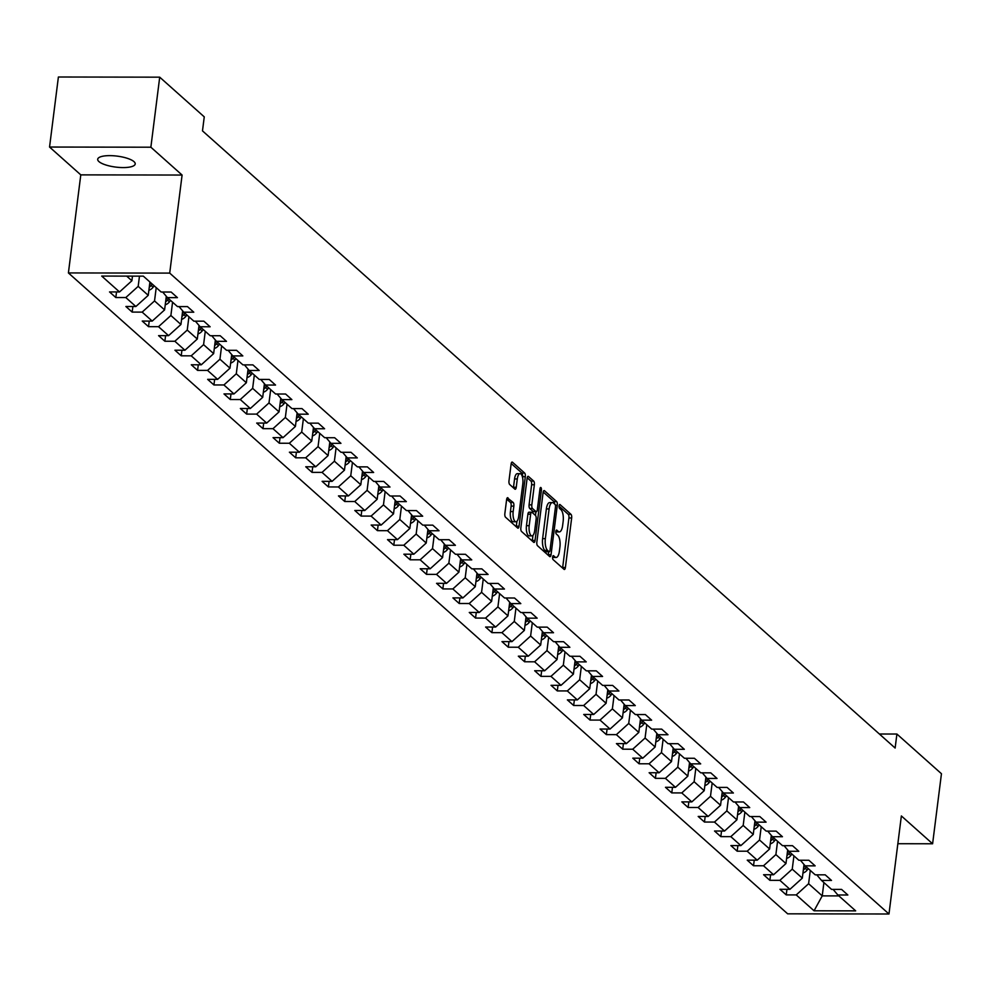 <?xml version="1.0" encoding="UTF-8"?>
<svg xmlns="http://www.w3.org/2000/svg" width="991" height="991" viewBox="0 0 991 991"><rect width="100%" height="100%" fill="white"/><g stroke="black" fill="none" stroke-linecap="round" stroke-linejoin="round"><path stroke-width="1.49" d="M552.619 557.029A2.032 0.756 90.1 0 0 553.089 559.593L564.028 569.33A2.899 1.09 90.1 0 0 564.375 569.478A2.899 1.09 90.1 0 0 565.403 567.496L571.658 517.996A2.899 1.09 90.1 0 0 570.977 514.329L560.039 504.592A2.032 0.756 90.1 0 0 559.804 504.481A2.032 0.756 90.1 0 0 559.085 505.868A2.032 0.756 90.1 0 0 559.556 508.445L560.968 509.696A9.278 3.481 90.1 0 1 563.148 521.439L562.628 525.564A9.278 3.481 90.1 0 1 559.32 531.907A9.278 3.481 90.1 0 1 558.23 531.424L556.818 530.16A2.032 0.756 90.1 0 0 556.57 530.061A2.032 0.756 90.1 0 0 555.852 531.449A2.032 0.756 90.1 0 0 556.323 534.013L557.735 535.276A9.278 3.481 90.1 0 1 559.927 547.007L559.395 551.132A9.278 3.481 90.1 0 1 556.087 557.475A9.278 3.481 90.1 0 1 554.997 557.004L553.585 555.74A2.032 0.756 90.1 0 0 553.337 555.641A2.032 0.756 90.1 0 0 552.619 557.029L554.997 557.004M98.927 161.583A18.903 5.537 -172.8 0 0 119.527 167.454A18.903 5.537 -172.8 0 0 135.21 163.973A18.903 5.537 -172.8 0 0 133.983 161.632A18.903 5.537 -172.8 0 0 113.383 155.76A18.903 5.537 -172.8 0 0 97.7 159.241A18.903 5.537 -172.8 0 0 98.927 161.583M507.987 497.829A2.899 1.09 90.1 0 0 507.64 497.68A2.899 1.09 90.1 0 0 506.612 499.662L504.853 513.549A2.899 1.09 90.1 0 0 505.534 517.215L517.674 528.03A2.899 1.09 90.1 0 0 518.02 528.178A2.899 1.09 90.1 0 0 519.049 526.196L525.304 476.696A2.899 1.09 90.1 0 0 524.623 473.029L512.483 462.215A2.899 1.09 90.1 0 0 512.136 462.066A2.899 1.09 90.1 0 0 511.108 464.048L508.99 480.821A2.899 1.09 90.1 0 0 509.671 484.488L514.862 489.12A2.899 1.09 90.1 0 0 515.209 489.269A2.899 1.09 90.1 0 0 516.237 487.287L517.29 478.963A7.755 2.899 90.1 0 1 520.064 473.661A7.755 2.899 90.1 0 1 522.802 483.868L518.677 516.46A7.755 2.899 90.1 0 1 515.915 521.761A7.755 2.899 90.1 0 1 513.177 511.554L513.858 506.128A2.899 1.09 90.1 0 0 513.177 502.462L507.305 497.829M182.096 175.048L150.867 147.213L159.712 77.174L58.395 77.001L49.55 147.04L80.791 174.874L68.404 272.934L169.709 273.107L182.096 175.048L80.791 174.874M897.858 843.713L932.605 843.775L901.364 815.94L888.977 913.999L169.709 273.107M932.605 843.775L941.45 773.723L896.905 734.034L879.376 734.009M159.712 77.174L204.257 116.864L202.486 130.874L895.133 748.044L896.905 734.034M536.849 542.065A2.899 1.09 90.1 0 0 537.531 545.731L549.671 556.546A2.899 1.09 90.1 0 0 550.017 556.694A2.899 1.09 90.1 0 0 551.046 554.712L557.301 505.212A2.899 1.09 90.1 0 0 556.62 501.545L544.48 490.718A2.899 1.09 90.1 0 0 544.133 490.57A2.899 1.09 90.1 0 0 543.105 492.552L536.849 542.065M533.678 542.288L521.539 531.473A2.899 1.09 90.1 0 1 520.857 527.807L527.113 478.306A2.899 1.09 90.1 0 1 528.141 476.324A2.899 1.09 90.1 0 1 528.488 476.473L533.678 481.093A2.899 1.09 90.1 0 1 534.36 484.76L531.82 504.84A2.899 1.09 90.1 0 0 532.501 508.507L535.958 511.579A2.899 1.09 90.1 0 0 536.292 511.728A2.899 1.09 90.1 0 0 537.333 509.746L539.971 488.848A2.032 0.756 90.1 0 1 540.69 487.461A2.032 0.756 90.1 0 1 541.408 490.124L535.053 540.454A2.899 1.09 90.1 0 1 534.013 542.436A2.899 1.09 90.1 0 1 533.678 542.288M68.404 272.934L787.659 913.826L888.977 913.999M115.823 297.535L125.807 297.548L135.878 306.516L125.882 306.504L132.175 312.103L142.159 312.115L152.23 321.084L142.233 321.072L148.526 326.671L158.51 326.696L168.581 335.652L158.585 335.639L164.878 341.238L174.862 341.263L184.933 350.232L174.936 350.207L181.229 355.819L191.213 355.831L201.284 364.799L191.288 364.775L197.581 370.386L207.565 370.399L217.636 379.367L207.639 379.355L213.932 384.954L223.916 384.966L233.987 393.935L223.991 393.923L230.284 399.522L240.268 399.534L250.339 408.503L240.342 408.49L246.635 414.089L256.632 414.114L266.69 423.07L256.694 423.058L262.987 428.657L272.983 428.682L283.042 437.65L273.045 437.626L279.338 443.237L289.335 443.25L299.393 452.218L289.397 452.193L295.69 457.805L305.686 457.817L315.745 466.786L305.748 466.773L312.041 472.373L322.038 472.385L332.096 481.353L322.1 481.341L328.393 486.94L338.389 486.965L348.448 495.921L338.451 495.909L344.744 501.508L354.741 501.533L364.799 510.501L354.803 510.476L361.096 516.088L371.092 516.1L381.151 525.069L371.154 525.044L377.447 530.656L387.444 530.668L397.502 539.637L387.506 539.624L393.799 545.223L403.795 545.236L413.854 554.204L403.857 554.192L410.15 559.791L420.147 559.804L430.205 568.772L420.209 568.76L426.502 574.359L436.498 574.384L446.557 583.34L436.56 583.327L442.853 588.927L452.85 588.951L462.908 597.92L452.912 597.895L459.205 603.507L469.201 603.519L479.26 612.488L469.263 612.463L475.556 618.074L485.553 618.087L495.611 627.055L485.615 627.043L491.908 632.642L501.904 632.654L511.963 641.623L501.966 641.611L508.259 647.21L518.256 647.234L528.314 656.191L518.318 656.178L524.611 661.777L534.607 661.802L544.666 670.771L534.669 670.746L540.962 676.357L550.959 676.37L561.017 685.338L551.021 685.314L557.314 690.925L567.31 690.938L577.369 699.906L567.372 699.894L573.665 705.493L583.662 705.505L593.72 714.474L583.724 714.461L590.017 720.061L600.013 720.073L610.072 729.042L600.075 729.029L606.368 734.628L616.365 734.653L626.423 743.609L616.427 743.597L622.72 749.196L632.716 749.221L642.775 758.189L632.778 758.165L639.071 763.776L649.068 763.788L659.126 772.757L649.13 772.732L655.423 778.344L665.419 778.356L675.478 787.325L665.481 787.312L671.774 792.911L681.771 792.924L691.829 801.892L681.833 801.88L688.126 807.479L698.122 807.504L708.181 816.46L698.184 816.448L704.477 822.047L714.474 822.072L724.532 831.04L714.536 831.015L720.829 836.627L730.825 836.639L740.884 845.608L730.887 845.583L737.18 851.195L747.177 851.207L757.235 860.176L747.239 860.163L753.532 865.762L763.528 865.775L773.587 874.743L763.59 874.731L769.883 880.33L779.88 880.342L789.938 889.311L779.954 889.299L786.235 894.898L796.231 894.923L814.057 910.791L855.667 910.865L837.853 894.984L847.85 895.009L841.557 889.398L831.56 889.385L821.502 880.417L831.499 880.442L825.206 874.83L815.209 874.818L805.15 865.849L815.147 865.861L808.854 860.262L798.857 860.25L788.799 851.281L798.796 851.294L792.503 845.695L782.506 845.67L772.447 836.714L782.444 836.726L776.151 831.127L766.154 831.102L756.096 822.134L766.093 822.158L759.8 816.547L749.803 816.534L739.744 807.566L749.741 807.591L743.448 801.979L733.451 801.967L723.393 792.998L733.39 793.011L727.097 787.411L717.1 787.399L707.041 778.43L717.038 778.443L710.745 772.844L700.748 772.831L690.69 763.863L700.687 763.875L694.394 758.276L684.397 758.251L674.338 749.295L684.335 749.307L678.042 743.696L668.045 743.684L657.987 734.715L667.984 734.74L661.691 729.128L651.694 729.116L641.635 720.147L651.632 720.172L645.339 714.561L635.342 714.548L625.284 705.58L635.281 705.592L628.988 699.993L618.991 699.98L608.932 691.012L618.929 691.024L612.636 685.425L602.639 685.4L592.581 676.444L602.578 676.457L596.285 670.857L586.288 670.833L576.229 661.864L586.226 661.889L579.933 656.277L569.936 656.265L559.878 647.296L569.875 647.321L563.582 641.71L553.585 641.697L543.526 632.729L553.523 632.741L547.23 627.142L537.233 627.13L527.175 618.161L537.159 618.173L530.879 612.574L520.882 612.549L510.823 603.593L520.808 603.606L514.527 598.007L504.53 597.982L494.472 589.026L504.456 589.038L498.176 583.426L488.179 583.414L478.12 574.446L488.105 574.47L481.824 568.859L471.827 568.846L461.769 559.878L471.753 559.903L465.473 554.291L455.476 554.279L445.417 545.31L455.402 545.323L449.121 539.723L439.124 539.711L429.066 530.742L439.05 530.755L432.77 525.156L422.773 525.131L412.714 516.175L422.699 516.187L416.418 510.588L406.421 510.563L396.363 501.595L406.347 501.619L400.067 496.008L390.07 495.995L380.011 487.027L389.996 487.052L383.715 481.44L373.718 481.428L363.66 472.459L373.644 472.472L367.364 466.872L357.367 466.86L347.296 457.892L357.293 457.904L351.012 452.305L341.015 452.28L330.944 443.324L340.941 443.336L334.661 437.737L324.664 437.712L314.593 428.744L324.59 428.769L318.309 423.157L308.312 423.145L298.241 414.176L308.238 414.201L301.958 408.589L291.961 408.577L281.89 399.608L291.887 399.621L285.606 394.022L275.609 394.009L265.538 385.041L275.535 385.053L269.255 379.454L259.258 379.442L249.187 370.473L259.184 370.485L252.903 364.886L242.906 364.861L232.835 355.905L242.832 355.918L236.552 350.319L226.555 350.294L216.484 341.325L226.481 341.35L220.188 335.738L210.203 335.726L200.132 326.757L210.129 326.782L203.836 321.171L193.852 321.158L183.781 312.19L193.778 312.202L187.485 306.603L177.5 306.591L167.429 297.622L177.426 297.634L171.133 292.035L161.149 292.011L143.323 276.142L101.701 276.068L119.527 291.949L109.53 291.924L115.823 297.535L116.529 291.936M149.926 282.014L148.241 295.33L138.183 286.362L139.471 276.13M138.183 286.362L125.807 297.548M148.241 295.33L135.878 306.516M167.429 297.622L162.673 292.023M166.315 296.297L164.593 309.898L154.534 300.93L156.219 287.625M154.534 300.93L142.159 312.115M164.593 309.898L152.23 321.084M183.781 312.19L179.024 306.591M182.666 310.877L180.944 324.466L170.886 315.497L172.57 302.193M170.886 315.497L158.51 326.696M180.944 324.466L168.581 335.652M200.132 326.757L195.376 321.158M199.018 325.444L197.296 339.033L187.237 330.077L188.922 316.761M187.237 330.077L174.862 341.263M197.296 339.033L184.933 350.232M216.484 341.325L211.727 335.726M215.369 340.012L213.647 353.614L203.589 344.645L205.273 331.328M203.589 344.645L191.213 355.831M213.647 353.614L201.284 364.799M232.835 355.905L228.079 350.294M231.721 354.58L229.999 368.181L219.94 359.213L221.625 345.909M219.94 359.213L207.565 370.399M229.999 368.181L217.636 379.367M249.187 370.473L244.43 364.874M248.072 369.147L246.35 382.749L236.292 373.78L237.976 360.476M236.292 373.78L223.916 384.966M246.35 382.749L233.987 393.935M265.538 385.041L260.782 379.442M264.424 383.715L262.702 397.317L252.643 388.348L254.328 375.044M252.643 388.348L240.268 399.534M262.702 397.317L250.339 408.503M281.89 399.608L277.133 394.009M280.775 398.295L279.053 411.884L268.995 402.916L270.679 389.612M268.995 402.916L256.632 414.114M279.053 411.884L266.69 423.07M298.241 414.176L293.485 408.577M297.127 412.863L295.405 426.452L285.346 417.496L287.031 404.179M285.346 417.496L272.983 428.682M295.405 426.452L283.042 437.65M314.593 428.744L309.836 423.145M313.478 427.431L311.756 441.032L301.698 432.064L303.382 418.747M301.698 432.064L289.335 443.25M311.756 441.032L299.393 452.218M330.944 443.324L326.188 437.725M329.83 441.998L328.108 455.6L318.049 446.631L319.734 433.327M318.049 446.631L305.686 457.817M328.108 455.6L315.745 466.786M347.296 457.892L342.539 452.292M346.181 456.566L344.459 470.168L334.401 461.199L336.085 447.895M334.401 461.199L322.038 472.385M344.459 470.168L332.096 481.353M363.66 472.459L358.891 466.86M362.533 471.146L360.811 484.735L350.752 475.767L352.437 462.463M350.752 475.767L338.389 486.965M360.811 484.735L348.448 495.921M380.011 487.027L375.242 481.428M378.884 485.714L377.162 499.303L367.104 490.347L368.788 477.03M367.104 490.347L354.741 501.533M377.162 499.303L364.799 510.501M396.363 501.595L391.594 495.995M395.236 500.282L393.514 513.883L383.455 504.915L385.14 491.598M383.455 504.915L371.092 516.1M393.514 513.883L381.151 525.069M412.714 516.175L407.945 510.563M411.587 514.849L409.865 528.451L399.807 519.482L401.491 506.178M399.807 519.482L387.444 530.668M409.865 528.451L397.502 539.637M429.066 530.742L424.297 525.143M427.939 529.417L426.217 543.018L416.158 534.05L417.843 520.746M416.158 534.05L403.795 545.236M426.217 543.018L413.854 554.204M445.417 545.31L440.648 539.711M444.29 543.985L442.568 557.586L432.51 548.618L434.194 535.313M432.51 548.618L420.147 559.804M442.568 557.586L430.205 568.772M461.769 559.878L457 554.279M460.642 558.565L458.92 572.154L448.861 563.185L450.546 549.881M448.861 563.185L436.498 574.384M458.92 572.154L446.557 583.34M478.12 574.446L473.351 568.846M476.993 573.132L475.271 586.722L465.213 577.765L466.897 564.449M465.213 577.765L452.85 588.951M475.271 586.722L462.908 597.92M494.472 589.026L489.703 583.414M493.345 587.7L491.635 601.302L481.564 592.333L483.249 579.017M481.564 592.333L469.201 603.519M491.635 601.302L479.26 612.488M510.823 603.593L506.054 597.994M509.696 602.268L507.987 615.869L497.916 606.901L499.6 593.597M497.916 606.901L485.553 618.087M507.987 615.869L495.611 627.055M527.175 618.161L522.406 612.562M526.048 616.836L524.338 630.437L514.267 621.468L515.952 608.164M514.267 621.468L501.904 632.654M524.338 630.437L511.963 641.623M543.526 632.729L538.77 627.13M542.399 631.416L540.69 645.005L530.619 636.036L532.303 622.732M530.619 636.036L518.256 647.234M540.69 645.005L528.314 656.191M559.878 647.296L555.121 641.697M558.751 645.983L557.041 659.572L546.97 650.616L548.655 637.3M546.97 650.616L534.607 661.802M557.041 659.572L544.666 670.771M576.229 661.864L571.473 656.265M575.102 660.551L573.393 674.153L563.322 665.184L565.006 651.867M563.322 665.184L550.959 676.37M573.393 674.153L561.017 685.338M592.581 676.444L587.824 670.833M591.454 675.119L589.744 688.72L579.673 679.752L581.358 666.447M579.673 679.752L567.31 690.938M589.744 688.72L577.369 699.906M608.932 691.012L604.176 685.413M607.805 689.686L606.096 703.288L596.025 694.319L597.709 681.015M596.025 694.319L583.662 705.505M606.096 703.288L593.72 714.474M625.284 705.58L620.527 699.98M624.157 704.254L622.447 717.856L612.376 708.887L614.061 695.583M612.376 708.887L600.013 720.073M622.447 717.856L610.072 729.042M641.635 720.147L636.879 714.548M640.508 718.834L638.799 732.423L628.728 723.455L630.412 710.151M628.728 723.455L616.365 734.653M638.799 732.423L626.423 743.609M657.987 734.715L653.23 729.116M656.86 733.402L655.15 746.991L645.079 738.035L646.764 724.718M645.079 738.035L632.716 749.221M655.15 746.991L642.775 758.189M674.338 749.295L669.582 743.684M673.211 747.97L671.502 761.571L661.431 752.603L663.115 739.286M661.431 752.603L649.068 763.788M671.502 761.571L659.126 772.757M690.69 763.863L685.933 758.264M689.563 762.537L687.853 776.139L677.782 767.17L679.467 753.866M677.782 767.17L665.419 778.356M687.853 776.139L675.478 787.325M707.041 778.43L702.285 772.831M705.914 777.105L704.205 790.707L694.134 781.738L695.818 768.434M694.134 781.738L681.771 792.924M704.205 790.707L691.829 801.892M723.393 792.998L718.636 787.399M722.266 791.685L720.556 805.274L710.485 796.306L712.17 783.001M710.485 796.306L698.122 807.504M720.556 805.274L708.181 816.46M739.744 807.566L734.988 801.967M738.617 806.253L736.908 819.842L726.837 810.886L728.521 797.569M726.837 810.886L714.474 822.072M736.908 819.842L724.532 831.04M756.096 822.134L751.339 816.534M754.969 820.821L753.259 834.422L743.188 825.453L744.873 812.137M743.188 825.453L730.825 836.639M753.259 834.422L740.884 845.608M772.447 836.714L767.691 831.102M771.32 835.388L769.611 848.99L759.54 840.021L761.224 826.717M759.54 840.021L747.177 851.207M769.611 848.99L757.235 860.176M788.799 851.281L784.042 845.682M787.672 849.956L785.962 863.557L775.891 854.589L777.576 841.285M775.891 854.589L763.528 865.775M785.962 863.557L773.587 874.743M805.15 865.849L800.394 860.25M804.023 864.536L802.314 878.125L792.243 869.157L793.927 855.852M792.243 869.157L779.88 880.342M802.314 878.125L789.938 889.311M821.502 880.417L816.745 874.818M823.905 882.56L822.233 895.876L808.606 883.724L810.279 870.42M808.606 883.724L796.231 894.923M838.882 895.901L822.233 895.876L814.057 910.791M837.853 894.984L833.097 889.385M150.867 147.213L49.55 147.04M126.675 276.105L131.89 280.763L132.472 276.117M131.89 280.763L119.527 291.949M786.941 889.311L786.235 894.898M770.589 874.743L769.883 880.33M754.238 860.176L753.532 865.762M737.886 845.596L737.18 851.195M721.535 831.028L720.829 836.627M705.183 816.46L704.477 822.047M688.832 801.892L688.126 807.479M672.48 787.325L671.774 792.911M656.129 772.745L655.423 778.344M639.777 758.177L639.071 763.776M623.426 743.609L622.72 749.196M607.074 729.042L606.368 734.628M590.723 714.474L590.017 720.061M574.371 699.906L573.665 705.493M558.02 685.326L557.314 690.925M541.668 670.758L540.962 676.357M525.317 656.191L524.611 661.777M508.965 641.623L508.259 647.21M492.614 627.055L491.908 632.642M476.262 612.475L475.556 618.074M459.911 597.907L459.205 603.507M443.559 583.34L442.853 588.927M427.208 568.772L426.502 574.359M410.856 554.204L410.15 559.791M394.505 539.624L393.799 545.223M378.153 525.057L377.447 530.656M361.802 510.489L361.096 516.088M345.45 495.921L344.744 501.508M329.099 481.353L328.393 486.94M312.747 466.786L312.041 472.373M296.396 452.206L295.69 457.805M280.044 437.638L279.338 443.237M263.693 423.07L262.987 428.657M247.341 408.503L246.635 414.089M230.99 393.935L230.284 399.522M214.638 379.355L213.932 384.954M198.287 364.787L197.581 370.386M181.935 350.219L181.229 355.819M165.584 335.652L164.878 341.238M149.232 321.084L148.526 326.671M132.881 306.516L132.175 312.103M552.594 557.252A9.278 3.481 90.1 0 0 553.35 557.475L556.087 557.475M555.827 531.672A9.278 3.481 90.1 0 0 556.583 531.894L559.32 531.907M562.578 568.041A2.899 1.09 90.1 0 0 562.665 567.496L568.921 517.996A2.899 1.09 90.1 0 0 568.239 514.329L559.048 506.141M554.613 504.035A2.899 1.09 90.1 0 0 553.882 501.533L543.204 492.019M548.221 555.245A2.899 1.09 90.1 0 0 548.308 554.7L548.68 551.789M549.026 551.69A2.032 0.756 90.1 0 0 549.274 551.789A2.032 0.756 90.1 0 0 549.993 550.401L555.48 506.946A2.032 0.756 90.1 0 0 555.01 504.382L553.511 503.056A9.278 3.481 90.1 0 0 552.421 502.573A9.278 3.481 90.1 0 0 549.113 508.916L545.36 538.621A9.278 3.481 90.1 0 0 547.54 550.352L549.026 551.69L546.289 551.677A2.032 0.756 90.1 0 0 546.537 551.789A2.032 0.756 90.1 0 0 546.772 551.677M552.421 502.573L549.683 502.573A9.278 3.481 90.1 0 0 546.375 508.916L549.113 508.916M546.289 551.677L544.802 550.352A9.278 3.481 90.1 0 1 542.622 538.621L546.375 508.916M527.2 477.761L530.941 481.093L533.678 481.093M533.901 511.579A2.899 1.09 90.1 0 1 533.554 511.728A2.899 1.09 90.1 0 1 533.22 511.579L529.764 508.507A2.899 1.09 90.1 0 1 529.083 504.84L531.622 484.76A2.899 1.09 90.1 0 0 530.941 481.093M535.945 511.728L535.474 515.431A2.899 1.09 90.1 0 1 536.143 519.098L534.694 530.581A7.755 2.899 90.1 0 1 531.932 535.883A7.755 2.899 90.1 0 1 529.194 525.676L530.643 514.193A2.899 1.09 90.1 0 1 531.672 512.211A2.899 1.09 90.1 0 1 532.018 512.359L535.462 515.431M532.947 535.388L532.316 540.454L535.053 540.454M531.337 512.359L529.281 512.347A2.899 1.09 90.1 0 0 528.934 512.198A2.899 1.09 90.1 0 0 527.906 514.18L526.456 525.664A7.755 2.899 90.1 0 0 529.194 535.871L531.932 535.883M515.915 521.761L513.177 521.761A7.755 2.899 90.1 0 1 510.439 511.554L511.121 506.116A2.899 1.09 90.1 0 0 510.439 502.449L506.698 499.117M520.064 473.661L517.314 473.661A7.755 2.899 90.1 0 0 514.552 478.963L517.29 478.963M513.412 487.82A2.899 1.09 90.1 0 0 513.499 487.275L514.552 478.963M522.505 477.241L522.567 476.696A2.899 1.09 90.1 0 0 521.885 473.029L511.195 463.503M516.224 526.741A2.899 1.09 90.1 0 0 516.311 526.196L516.943 521.266M802.958 873.034A7.829 6.887 -48.3 0 0 807.182 870.048L808.272 868.636M803.329 870.073A7.829 6.887 -48.3 0 0 805.2 868.265L806.278 866.852M805.039 865.713L803.936 867.15A7.829 6.887 131.7 0 1 803.651 867.497M786.606 858.466A7.829 6.887 -48.3 0 0 790.83 855.481L791.92 854.056M786.978 855.506A7.829 6.887 -48.3 0 0 788.848 853.697L789.926 852.285M788.687 851.145L787.585 852.582A7.829 6.887 131.7 0 1 787.3 852.929M770.255 843.898A7.829 6.887 -48.3 0 0 774.479 840.901L775.569 839.488M770.626 840.938A7.829 6.887 -48.3 0 0 772.497 839.129L773.575 837.717M772.336 836.577L771.233 838.014A7.829 6.887 131.7 0 1 770.948 838.361M753.903 829.331A7.829 6.887 -48.3 0 0 758.127 826.333L759.217 824.921M754.275 826.37A7.829 6.887 -48.3 0 0 756.145 824.562L757.223 823.149M755.984 822.01L754.882 823.434A7.829 6.887 131.7 0 1 754.597 823.794M737.552 814.751A7.829 6.887 -48.3 0 0 741.776 811.765L742.866 810.353M737.923 811.802A7.829 6.887 -48.3 0 0 739.794 809.994L740.872 808.582M739.633 807.442L738.53 808.867A7.829 6.887 131.7 0 1 738.245 809.226M721.2 800.183A7.829 6.887 -48.3 0 0 725.424 797.198L726.514 795.785M721.572 797.222A7.829 6.887 -48.3 0 0 723.442 795.426L724.52 794.002M723.281 792.862L722.179 794.299A7.829 6.887 131.7 0 1 721.894 794.646M704.849 785.615A7.829 6.887 -48.3 0 0 709.073 782.63L710.163 781.218M705.22 782.655A7.829 6.887 -48.3 0 0 707.091 780.846L708.169 779.434M706.93 778.294L705.827 779.731A7.829 6.887 131.7 0 1 705.542 780.078M688.497 771.048A7.829 6.887 -48.3 0 0 692.721 768.05L693.811 766.638M688.869 768.087A7.829 6.887 -48.3 0 0 690.739 766.278L691.817 764.866M690.578 763.727L689.476 765.163A7.829 6.887 131.7 0 1 689.191 765.51M672.146 756.48A7.829 6.887 -48.3 0 0 676.37 753.482L677.46 752.07M672.517 753.519A7.829 6.887 -48.3 0 0 674.388 751.711L675.466 750.298M674.227 749.159L673.124 750.596A7.829 6.887 131.7 0 1 672.839 750.943M655.794 741.912A7.829 6.887 -48.3 0 0 660.018 738.914L661.108 737.502M656.166 738.952A7.829 6.887 -48.3 0 0 658.036 737.143L659.114 735.731M657.875 734.591L656.773 736.016A7.829 6.887 131.7 0 1 656.488 736.375M639.443 727.332A7.829 6.887 -48.3 0 0 643.667 724.347L644.757 722.935M639.814 724.371A7.829 6.887 -48.3 0 0 641.685 722.575L642.763 721.163M641.524 720.023L640.421 721.448A7.829 6.887 131.7 0 1 640.136 721.807M623.091 712.764A7.829 6.887 -48.3 0 0 627.315 709.779L628.405 708.367M623.463 709.804A7.829 6.887 -48.3 0 0 625.321 707.995L626.411 706.583M625.172 705.443L624.07 706.88A7.829 6.887 131.7 0 1 623.785 707.227M606.74 698.197A7.829 6.887 -48.3 0 0 610.964 695.211L612.054 693.787M607.111 695.236A7.829 6.887 -48.3 0 0 608.97 693.427L610.06 692.015M608.821 690.876L607.718 692.313A7.829 6.887 131.7 0 1 607.433 692.659M590.388 683.629A7.829 6.887 -48.3 0 0 594.612 680.631L595.702 679.219M590.76 680.668A7.829 6.887 -48.3 0 0 592.618 678.86L593.708 677.448M592.469 676.308L591.367 677.745A7.829 6.887 131.7 0 1 591.082 678.092M574.024 669.061A7.829 6.887 -48.3 0 0 578.261 666.063L579.351 664.651M574.408 666.101A7.829 6.887 -48.3 0 0 576.266 664.292L577.357 662.88M576.118 661.74L575.015 663.165A7.829 6.887 131.7 0 1 574.73 663.524M557.673 654.481A7.829 6.887 -48.3 0 0 561.909 651.496L562.999 650.084M558.057 651.533A7.829 6.887 -48.3 0 0 559.915 649.724L561.005 648.312M559.766 647.173L558.664 648.597A7.829 6.887 131.7 0 1 558.379 648.956M541.321 639.913A7.829 6.887 -48.3 0 0 545.558 636.928L546.648 635.516M541.705 636.953A7.829 6.887 -48.3 0 0 543.563 635.157L544.654 633.732M543.415 632.592L542.312 634.029A7.829 6.887 131.7 0 1 542.027 634.376M524.97 625.346A7.829 6.887 -48.3 0 0 529.206 622.36L530.296 620.948M525.354 622.385A7.829 6.887 -48.3 0 0 527.212 620.577L528.302 619.164M527.063 618.025L525.961 619.462A7.829 6.887 131.7 0 1 525.676 619.809M508.618 610.778A7.829 6.887 -48.3 0 0 512.855 607.78L513.945 606.368M509.002 607.817A7.829 6.887 -48.3 0 0 510.861 606.009L511.951 604.597M510.712 603.457L509.609 604.894A7.829 6.887 131.7 0 1 509.324 605.241M492.267 596.21A7.829 6.887 -48.3 0 0 496.503 593.213L497.593 591.8M492.651 593.25A7.829 6.887 -48.3 0 0 494.509 591.441L495.599 590.029M494.36 588.889L493.258 590.326A7.829 6.887 131.7 0 1 492.973 590.673M475.915 581.643A7.829 6.887 -48.3 0 0 480.152 578.645L481.242 577.233M476.299 578.682A7.829 6.887 -48.3 0 0 478.158 576.873L479.248 575.461M478.009 574.322L476.906 575.746A7.829 6.887 131.7 0 1 476.621 576.105M459.564 567.063A7.829 6.887 -48.3 0 0 463.8 564.077L464.89 562.665M459.948 564.102A7.829 6.887 -48.3 0 0 461.806 562.306L462.896 560.894M461.657 559.754L460.555 561.179A7.829 6.887 131.7 0 1 460.27 561.538M443.212 552.495A7.829 6.887 -48.3 0 0 447.449 549.51L448.539 548.097M443.596 549.534A7.829 6.887 -48.3 0 0 445.455 547.726L446.545 546.314M445.306 545.174L444.203 546.611A7.829 6.887 131.7 0 1 443.918 546.958M426.861 537.927A7.829 6.887 -48.3 0 0 431.097 534.942L432.187 533.517M427.245 534.967A7.829 6.887 -48.3 0 0 429.103 533.158L430.193 531.746M428.954 530.606L427.852 532.043A7.829 6.887 131.7 0 1 427.567 532.39M410.509 523.359A7.829 6.887 -48.3 0 0 414.746 520.362L415.836 518.95M410.893 520.399A7.829 6.887 -48.3 0 0 412.751 518.59L413.842 517.178M412.603 516.038L411.5 517.475A7.829 6.887 131.7 0 1 411.215 517.822M394.158 508.792A7.829 6.887 -48.3 0 0 398.394 505.794L399.484 504.382M394.542 505.831A7.829 6.887 -48.3 0 0 396.4 504.023L397.49 502.61M396.251 501.471L395.149 502.895A7.829 6.887 131.7 0 1 394.864 503.255M377.806 494.212A7.829 6.887 -48.3 0 0 382.043 491.226L383.133 489.814M378.178 491.263A7.829 6.887 -48.3 0 0 380.049 489.455L381.139 488.043M379.9 486.903L378.797 488.328A7.829 6.887 131.7 0 1 378.512 488.687M361.455 479.644A7.829 6.887 -48.3 0 0 365.691 476.659L366.781 475.246M361.826 476.683A7.829 6.887 -48.3 0 0 363.697 474.887L364.787 473.463M363.548 472.323L362.446 473.76A7.829 6.887 131.7 0 1 362.161 474.107M345.103 465.076A7.829 6.887 -48.3 0 0 349.34 462.091L350.43 460.679M345.475 462.116A7.829 6.887 -48.3 0 0 347.345 460.307L348.436 458.895M347.184 457.755L346.094 459.192A7.829 6.887 131.7 0 1 345.809 459.539M328.752 450.509A7.829 6.887 -48.3 0 0 332.988 447.511L334.078 446.099M329.123 447.548A7.829 6.887 -48.3 0 0 330.994 445.739L332.084 444.327M330.833 443.188L329.743 444.625A7.829 6.887 131.7 0 1 329.458 444.971M312.4 435.941A7.829 6.887 -48.3 0 0 316.637 432.943L317.727 431.531M312.772 432.98A7.829 6.887 -48.3 0 0 314.642 431.172L315.733 429.76M314.481 428.62L313.391 430.057A7.829 6.887 131.7 0 1 313.106 430.404M296.049 421.373A7.829 6.887 -48.3 0 0 300.285 418.375L301.375 416.963M296.42 418.413A7.829 6.887 -48.3 0 0 298.291 416.604L299.381 415.192M298.13 414.052L297.04 415.477A7.829 6.887 131.7 0 1 296.755 415.836M279.697 406.793A7.829 6.887 -48.3 0 0 283.934 403.808L285.024 402.396M280.069 403.832A7.829 6.887 -48.3 0 0 281.94 402.036L283.03 400.624M281.778 399.484L280.688 400.909A7.829 6.887 131.7 0 1 280.403 401.256M263.346 392.225A7.829 6.887 -48.3 0 0 267.582 389.24L268.672 387.828M263.717 389.265A7.829 6.887 -48.3 0 0 265.588 387.456L266.678 386.044M265.427 384.904L264.337 386.341A7.829 6.887 131.7 0 1 264.052 386.688M246.994 377.658A7.829 6.887 -48.3 0 0 251.231 374.672L252.321 373.248M247.366 374.697A7.829 6.887 -48.3 0 0 249.236 372.889L250.327 371.476M249.075 370.337L247.985 371.774A7.829 6.887 131.7 0 1 247.7 372.12M230.643 363.09A7.829 6.887 -48.3 0 0 234.879 360.092L235.969 358.68M231.014 360.129A7.829 6.887 -48.3 0 0 232.885 358.321L233.975 356.909M232.724 355.769L231.634 357.206A7.829 6.887 131.7 0 1 231.349 357.553M214.291 348.522A7.829 6.887 -48.3 0 0 218.528 345.525L219.618 344.112M214.663 345.562A7.829 6.887 -48.3 0 0 216.534 343.753L217.624 342.341M216.372 341.201L215.282 342.626A7.829 6.887 131.7 0 1 214.997 342.985M197.94 333.942A7.829 6.887 -48.3 0 0 202.176 330.957L203.254 329.545M198.311 330.994A7.829 6.887 -48.3 0 0 200.182 329.185L201.272 327.773M200.021 326.634L198.931 328.058A7.829 6.887 131.7 0 1 198.646 328.417M181.588 319.375A7.829 6.887 -48.3 0 0 185.825 316.389L186.903 314.977M181.96 316.414A7.829 6.887 -48.3 0 0 183.831 314.618L184.921 313.193M183.669 312.054L182.579 313.49A7.829 6.887 131.7 0 1 182.294 313.837M165.237 304.807A7.829 6.887 -48.3 0 0 169.473 301.821L170.551 300.409M165.608 301.846A7.829 6.887 -48.3 0 0 167.479 300.038L168.569 298.625M167.318 297.486L166.228 298.923A7.829 6.887 131.7 0 1 165.943 299.27M148.885 290.239A7.829 6.887 -48.3 0 0 153.122 287.241L154.2 285.829M149.257 287.279A7.829 6.887 -48.3 0 0 151.127 285.47L152.218 284.058M150.954 282.943L149.864 284.355A7.829 6.887 131.7 0 1 149.591 284.702M555.852 531.424L558.23 531.424M568.239 514.329L570.977 514.329M568.921 517.996L571.658 517.996M562.665 567.496L565.403 567.496M543.799 490.718L544.48 490.718M553.882 501.533L556.62 501.545M555.406 505.199L557.301 505.212M548.308 554.7L551.046 554.712M542.622 538.621L545.36 538.621M544.802 550.352L547.54 550.352M527.794 476.473L528.488 476.473M531.622 484.76L534.36 484.76M529.083 504.84L531.82 504.84M529.764 508.507L532.501 508.507M533.22 511.579L535.958 511.579M539.81 490.124L541.408 490.124M526.456 525.664L529.194 525.676M527.906 514.18L530.643 514.193M510.439 502.449L513.177 502.462M511.121 506.116L513.858 506.128M510.439 511.554L513.177 511.554M513.499 487.275L516.237 487.287M511.802 462.215L512.483 462.215M521.885 473.029L524.623 473.029M522.567 476.696L525.304 476.696M516.311 526.196L519.049 526.196M805.2 868.265L807.182 870.048M788.848 853.697L790.83 855.481M772.497 839.129L774.479 840.901M756.145 824.562L758.127 826.333M739.794 809.994L741.776 811.765M723.442 795.426L725.424 797.198M707.091 780.846L709.073 782.63M690.739 766.278L692.721 768.05M674.388 751.711L676.37 753.482M658.036 737.143L660.018 738.914M641.685 722.575L643.667 724.347M625.321 707.995L627.315 709.779M608.97 693.427L610.964 695.211M592.618 678.86L594.612 680.631M576.266 664.292L578.261 666.063M559.915 649.724L561.909 651.496M543.563 635.157L545.558 636.928M527.212 620.577L529.206 622.36M510.861 606.009L512.855 607.78M494.509 591.441L496.503 593.213M478.158 576.873L480.152 578.645M461.806 562.306L463.8 564.077M445.455 547.726L447.449 549.51M429.103 533.158L431.097 534.942M412.751 518.59L414.746 520.362M396.4 504.023L398.394 505.794M380.049 489.455L382.043 491.226M363.697 474.887L365.691 476.659M347.345 460.307L349.34 462.091M330.994 445.739L332.988 447.511M314.642 431.172L316.637 432.943M298.291 416.604L300.285 418.375M281.94 402.036L283.934 403.808M265.588 387.456L267.582 389.24M249.236 372.889L251.231 374.672M232.885 358.321L234.879 360.092M216.534 343.753L218.528 345.525M200.182 329.185L202.176 330.957M183.831 314.618L185.825 316.389M167.479 300.038L169.473 301.821M151.127 285.47L153.122 287.241M546.537 551.789L549.274 551.789M533.554 511.728L536.292 511.728M528.934 512.198L531.672 512.211"/></g></svg>
